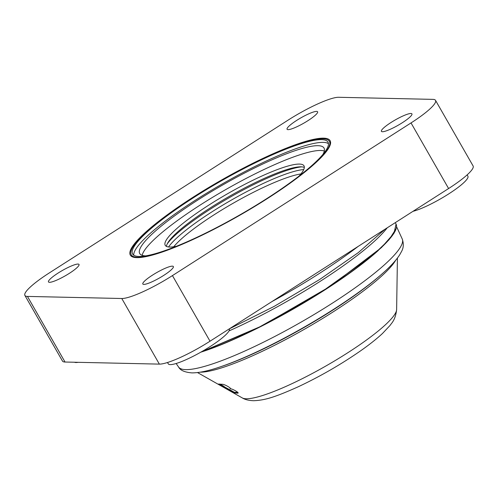 <?xml version="1.0" encoding="UTF-8"?>
<svg xmlns="http://www.w3.org/2000/svg" width="498" height="498" viewBox="0 0 498 498"><rect width="100%" height="100%" fill="white"/><g stroke="black" fill="none" stroke-linecap="round" stroke-linejoin="round"><path stroke-width="0.75" d="M205.176 233.686A114.173 19.652 150.2 0 1 137.722 257.292A114.173 19.652 150.2 0 1 131.223 254.789A114.173 19.652 150.2 0 1 206.888 189.028A114.173 19.652 150.2 0 1 322.878 138.805A114.173 19.652 150.2 0 1 329.377 141.308A114.173 19.652 150.2 0 1 273.751 194.413M142.154 255.337A106.18 18.277 150.2 0 1 219.699 193.087A106.18 18.277 150.2 0 1 320.7 150.471A106.18 18.277 150.2 0 1 324.316 151.012M145.74 255.879A106.18 18.277 150.2 0 1 139.726 253.55A106.18 18.277 150.2 0 1 210.094 192.396A106.18 18.277 150.2 0 1 317.961 145.69A106.18 18.277 150.2 0 1 323.999 148.018A106.18 18.277 150.2 0 1 322.965 154.374M166.463 246.404A79.954 13.763 150.2 0 1 167.888 242.694A79.954 13.763 150.2 0 1 229.329 196.361A79.954 13.763 150.2 0 1 300.387 166.811A79.954 13.763 150.2 0 1 301.004 166.818A79.954 13.763 150.2 0 1 304.309 167.459M176.385 246.292A79.954 13.763 150.2 0 1 169.774 247.052A79.954 13.763 150.2 0 1 165.224 245.302A79.954 13.763 150.2 0 1 218.211 199.25A79.954 13.763 150.2 0 1 299.435 164.079A79.954 13.763 150.2 0 1 303.985 165.834A79.954 13.763 150.2 0 1 299.192 175.962M167.228 243.902A82.668 14.23 150.2 0 1 229.883 197.32A82.668 14.23 150.2 0 1 301.763 166.855M168.561 246.971A82.668 14.23 150.2 0 1 231.446 200.053A82.668 14.23 150.2 0 1 303.736 169.557M173.777 246.759A79.954 13.763 150.2 0 1 233.245 203.19A79.954 13.763 150.2 0 1 300.916 173.945M133.719 255.175A112.573 19.378 150.2 0 1 212.677 189.551A112.573 19.378 150.2 0 1 323.146 142.372A112.573 19.378 150.2 0 1 328.443 143.654M139.017 256.464A112.573 19.378 150.2 0 1 132.611 253.992A112.573 19.378 150.2 0 1 207.212 189.159A112.573 19.378 150.2 0 1 321.584 139.639A112.573 19.378 150.2 0 1 327.989 142.104A112.573 19.378 150.2 0 1 253.382 206.944A112.573 19.378 150.2 0 1 139.017 256.464M136.857 257.634A115.131 19.82 150.2 0 1 130.308 255.113A115.131 19.82 150.2 0 1 206.602 188.804A115.131 19.82 150.2 0 1 323.569 138.158A115.131 19.82 150.2 0 1 330.118 140.679A115.131 19.82 150.2 0 1 253.824 206.994A115.131 19.82 150.2 0 1 136.857 257.634M385.085 229.18L358.311 252.611L319.517 279.59L274.286 306.326L229.323 328.867A35.177 6.057 150.2 0 1 206.01 349.135A35.177 6.057 150.2 0 1 170.272 364.611A35.177 6.057 150.2 0 1 168.268 363.839L167.509 362.507M78.13 362.32A35.177 6.057 150.2 0 1 75.933 362.519A35.177 6.057 150.2 0 1 74.488 362.239M467.143 174.873L467.908 176.205A35.177 6.057 150.2 0 1 448.623 193.959A35.177 6.057 150.2 0 1 413.004 211.32M49.489 282.316A17.592 3.025 150.2 0 1 48.487 281.93A17.592 3.025 150.2 0 1 60.146 271.796A17.592 3.025 150.2 0 1 78.018 264.058A17.592 3.025 150.2 0 1 79.014 264.444A17.592 3.025 150.2 0 1 67.361 274.579A17.592 3.025 150.2 0 1 49.489 282.316M143.829 284.402A17.592 3.025 150.2 0 1 142.826 284.016A17.592 3.025 150.2 0 1 154.486 273.888A17.592 3.025 150.2 0 1 172.352 266.15A17.592 3.025 150.2 0 1 173.354 266.536A17.592 3.025 150.2 0 1 161.694 276.664A17.592 3.025 150.2 0 1 143.829 284.402M382.408 131.733A17.592 3.025 150.2 0 1 381.406 131.348A17.592 3.025 150.2 0 1 393.065 121.219A17.592 3.025 150.2 0 1 410.937 113.482A17.592 3.025 150.2 0 1 411.933 113.868A17.592 3.025 150.2 0 1 400.28 123.996A17.592 3.025 150.2 0 1 382.408 131.733M288.074 129.642A17.592 3.025 150.2 0 1 287.072 129.256A17.592 3.025 150.2 0 1 298.725 119.128A17.592 3.025 150.2 0 1 316.597 111.39A17.592 3.025 150.2 0 1 317.6 111.776A17.592 3.025 150.2 0 1 305.94 121.904A17.592 3.025 150.2 0 1 288.074 129.642M435.526 100.353L473.1 165.965A44.776 7.707 150.2 0 1 448.605 188.537L210.019 341.205A44.776 7.707 150.2 0 1 159.36 364.119L65.02 362.027A44.776 7.707 150.2 0 1 62.474 361.05L24.9 295.439A44.776 7.707 150.2 0 1 49.395 272.867L287.981 120.199A44.776 7.707 150.2 0 1 338.64 97.284L432.98 99.376A44.776 7.707 150.2 0 1 435.526 100.353A44.776 7.707 150.2 0 1 411.024 122.925L172.445 275.593A44.776 7.707 150.2 0 1 121.786 298.507L27.446 296.416A44.776 7.707 150.2 0 1 24.9 295.439M238 392.729L237.77 393.177L234.035 392.872L218.616 384.026L222.357 384.313C224.162 383.977 232.348 388.67 230.064 388.745L230.35 388.621M230.294 388.303L230.064 388.745C231.875 388.396 240.067 393.09 237.77 393.177L238.056 393.047M319.691 281.663A131.123 22.572 -29.8 0 0 387.226 227.81A131.123 22.572 150.2 0 1 229.012 330.927A131.123 22.572 -29.8 0 0 319.691 281.663M396.153 228.669L389.006 239.793L373.183 254.939L321.266 292.139L256.98 328.406L200.837 352.161M234.035 392.872L234.334 392.306L237.733 392.38M231.881 391.633L232.18 391.067L234.334 392.306M223.982 386.629L232.18 391.067M223.789 386.996L224.094 386.411L220.427 384.3M358.143 246.423A140.716 24.221 150.2 0 1 271.945 301.583M411.024 122.925L448.605 188.537M27.446 296.416L65.02 362.027M121.786 298.507L159.36 364.119M172.445 275.593L210.019 341.205M396.576 226.696L402.247 239.009A128.87 22.18 150.2 0 1 316.106 313.292A128.87 22.18 150.2 0 1 185.959 369.628A128.87 22.18 150.2 0 1 185.766 369.622A128.87 22.18 150.2 0 1 178.62 367.082C180.307 370.363 184.752 372.299 191.948 372.89C199.088 372.878 208.332 370.935 219.668 367.07A122.975 21.165 150.2 0 0 381.462 274.41A122.975 21.165 150.2 0 0 383.024 273.029M201.298 351.899A130.899 22.535 -29.8 0 0 330.753 285.883A130.899 22.535 -29.8 0 0 396.059 224.1L393.986 233.282L381.412 247.612L330.423 286.25L261.817 325.972L200.812 352.173A130.239 22.416 -29.8 0 0 378.293 250.488M246.217 398.767A89.372 15.382 150.2 0 1 242.314 397.933C245.016 399.614 248.763 400.541 253.557 400.716C265.216 400.311 275.593 396.9 298.134 386.822C319.71 376.675 340.24 364.878 359.73 351.432C368.906 345.046 376.494 339.057 382.495 333.473L390.04 325.455C391.092 323.551 395.437 320.494 396.626 309.563A89.372 15.382 150.2 0 1 333.461 361.585A89.372 15.382 150.2 0 1 246.46 398.767A89.372 15.382 150.2 0 1 246.217 398.767M402.247 239.009C403.834 243.709 403.598 247.861 401.537 251.471L399.838 254.571C396.122 260.417 389.996 267.028 381.462 274.41L379.868 275.799A120.242 20.698 150.2 0 1 221.672 366.397L219.668 367.07M200.277 372.174A117.335 20.2 -29.8 0 0 305.187 328.811A117.335 20.2 -29.8 0 0 395.673 260.267M329.377 141.308L330.554 143.374M131.223 254.789L132.406 256.85M396.626 309.563L397.416 258.082M396.059 224.1L395.281 222.656M178.62 367.082L176.13 363.509M242.314 397.933L197.513 372.566"/></g></svg>
